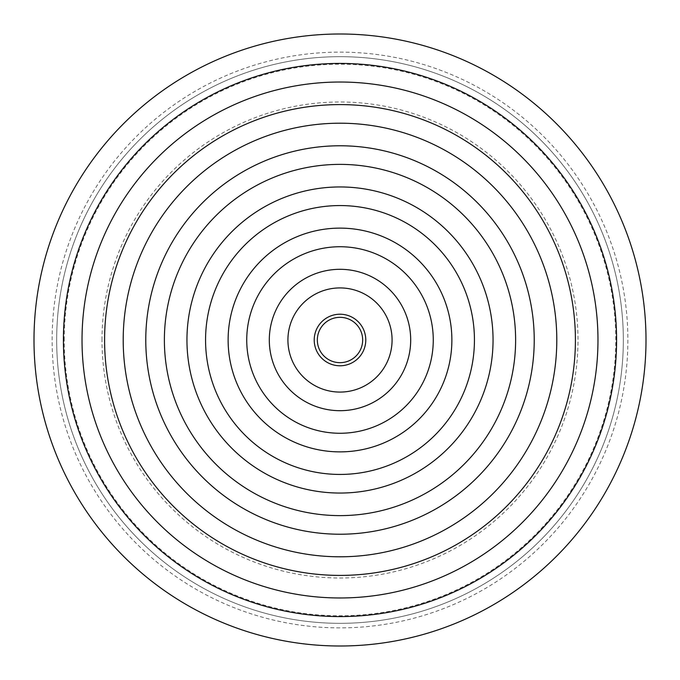 <?xml version="1.0" encoding="UTF-8"?>
<svg xmlns="http://www.w3.org/2000/svg" width="680" height="680" viewBox="0 0 680 680"><rect width="100%" height="100%" fill="white"/><g stroke="black" fill="none" stroke-linecap="round" stroke-linejoin="round"><path stroke-width="0.51" stroke-dasharray="3.4 2.55" d="M56.669 340A283.33 283.33 0 0 1 340 56.669A283.33 283.33 0 0 1 623.331 340A283.33 283.33 0 0 1 340 623.331A283.33 283.33 0 0 1 56.669 340A283.33 283.33 0 0 1 340 56.669A283.33 283.33 0 0 1 623.331 340A283.33 283.33 0 0 1 340 623.331A283.33 283.33 0 0 1 56.669 340A283.33 283.33 0 0 1 340 56.669A283.33 283.33 0 0 1 623.331 340A283.33 283.33 0 0 1 340 623.331A283.33 283.33 0 0 1 56.669 340A283.33 283.33 0 0 1 340 56.669A283.33 283.33 0 0 1 623.331 340A283.33 283.33 0 0 1 340 623.331A283.33 283.33 0 0 1 56.669 340M64.234 340A275.765 275.765 0 0 1 340 64.234A275.765 275.765 0 0 1 615.765 340A275.765 275.765 0 0 1 340 615.765A275.765 275.765 0 0 1 64.234 340M102 340A238 238 0 0 1 340 102A238 238 0 0 1 578 340A238 238 0 0 1 340 578A238 238 0 0 1 102 340M34 340A306 306 0 0 1 340 34A306 306 0 0 1 646 340A306 306 0 0 1 340 646A306 306 0 0 1 34 340A306 306 0 0 0 340 646A306 306 0 0 0 646 340M314.211 340A25.789 25.789 0 0 1 340 314.211A25.789 25.789 0 0 1 365.789 340A25.789 25.789 0 0 1 340 365.789A25.789 25.789 0 0 1 314.211 340M52.13 340A287.87 287.87 0 0 1 340 52.13A287.87 287.87 0 0 1 627.869 340A287.87 287.87 0 0 1 340 627.869A287.87 287.87 0 0 1 52.13 340"/><path stroke-width="1.02" d="M365.78 340A25.78 25.78 0 0 1 340 365.78A25.78 25.78 0 0 1 314.219 340A25.78 25.78 0 0 1 340 314.219A25.78 25.78 0 0 1 365.78 340M392.079 340A52.08 52.08 0 0 1 340 392.079A52.08 52.08 0 0 1 287.921 340A52.08 52.08 0 0 1 340 287.921A52.08 52.08 0 0 1 392.079 340M34 340A306 306 0 0 1 340 34A306 306 0 0 1 646 340A306 306 0 0 1 340 646A306 306 0 0 1 34 340A306 306 0 0 1 340 34A306 306 0 0 1 646 340M362.67 340A22.669 22.669 0 0 1 340 362.67A22.669 22.669 0 0 1 317.33 340A22.669 22.669 0 0 1 340 317.33A22.669 22.669 0 0 1 362.67 340M63.418 340A276.582 276.582 0 0 1 340 63.418A276.582 276.582 0 0 1 616.582 340A276.582 276.582 0 0 1 340 616.582A276.582 276.582 0 0 1 63.418 340M597.975 340A257.975 257.975 0 0 1 340 597.975A257.975 257.975 0 0 1 82.025 340A257.975 257.975 0 0 1 340 82.025A257.975 257.975 0 0 1 597.975 340M575.408 340A235.407 235.407 0 0 1 340 575.408A235.407 235.407 0 0 1 104.593 340A235.407 235.407 0 0 1 340 104.593A235.407 235.407 0 0 1 575.408 340M123.207 340A216.793 216.793 0 0 1 340 123.207A216.793 216.793 0 0 1 556.792 340A216.793 216.793 0 0 1 340 556.792A216.793 216.793 0 0 1 123.207 340M145.775 340A194.225 194.225 0 0 1 340 145.775A194.225 194.225 0 0 1 534.225 340A194.225 194.225 0 0 1 340 534.225A194.225 194.225 0 0 1 145.775 340M515.619 340A175.619 175.619 0 0 1 340 515.619A175.619 175.619 0 0 1 164.381 340A175.619 175.619 0 0 1 340 164.381A175.619 175.619 0 0 1 515.619 340M493.051 340A153.051 153.051 0 0 1 340 493.051A153.051 153.051 0 0 1 186.949 340A153.051 153.051 0 0 1 340 186.949A153.051 153.051 0 0 1 493.051 340M205.564 340A134.436 134.436 0 0 1 340 205.564A134.436 134.436 0 0 1 474.436 340A134.436 134.436 0 0 1 340 474.436A134.436 134.436 0 0 1 205.564 340M228.123 340A111.877 111.877 0 0 1 340 228.123A111.877 111.877 0 0 1 451.877 340A111.877 111.877 0 0 1 340 451.877A111.877 111.877 0 0 1 228.123 340M433.262 340A93.262 93.262 0 0 1 340 433.262A93.262 93.262 0 0 1 246.738 340A93.262 93.262 0 0 1 340 246.738A93.262 93.262 0 0 1 433.262 340M410.695 340A70.695 70.695 0 0 1 340 410.695A70.695 70.695 0 0 1 269.305 340A70.695 70.695 0 0 1 340 269.305A70.695 70.695 0 0 1 410.695 340"/></g></svg>
